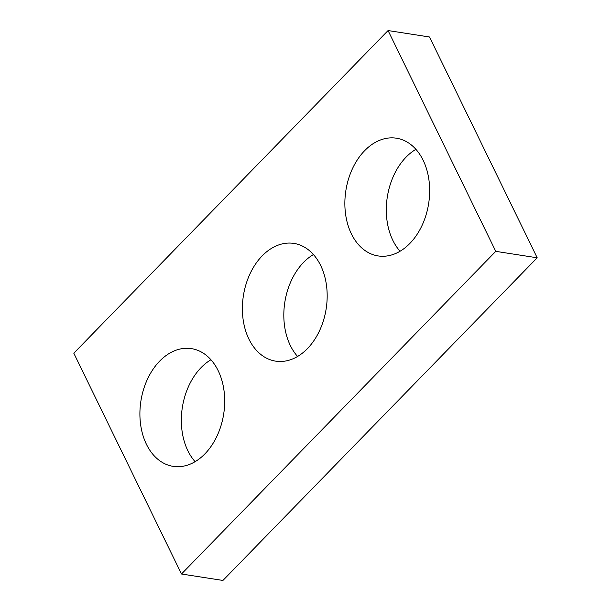 <?xml version="1.0" encoding="UTF-8"?>
<svg xmlns="http://www.w3.org/2000/svg" width="611" height="611" viewBox="0 0 611 611"><rect width="100%" height="100%" fill="white"/><g stroke="black" fill="none" stroke-linecap="round" stroke-linejoin="round"><path stroke-width="0.92" d="M537.199 257.796L222.931 580.45L181.49 574.004L73.801 353.204L388.069 30.55L429.51 36.996L537.199 257.796L495.758 251.35L181.49 574.004M495.758 251.35L388.069 30.55M320.645 265.449A59.565 41.899 -81.2 0 0 293.937 243.415A59.565 41.899 -81.2 0 0 243.377 295.839A59.565 41.899 -81.2 0 0 275.622 361.139A59.565 41.899 -81.2 0 0 319.461 330.887A59.565 41.899 -81.2 0 0 320.645 265.449M313.428 254.543A59.565 41.899 -81.2 0 0 297.572 356.457M423.125 160.235A59.565 41.899 -81.2 0 0 396.417 138.201A59.565 41.899 -81.2 0 0 345.857 190.624A59.565 41.899 -81.2 0 0 378.102 255.925A59.565 41.899 -81.2 0 0 421.941 225.673A59.565 41.899 -81.2 0 0 423.125 160.235M415.908 149.328A59.565 41.899 -81.2 0 0 400.052 251.243M218.165 370.663A59.565 41.899 -81.2 0 0 191.457 348.629A59.565 41.899 -81.2 0 0 140.897 401.053A59.565 41.899 -81.2 0 0 173.142 466.353A59.565 41.899 -81.2 0 0 216.981 436.101A59.565 41.899 -81.2 0 0 218.165 370.663M210.948 359.757A59.565 41.899 -81.2 0 0 195.092 461.672"/></g></svg>
